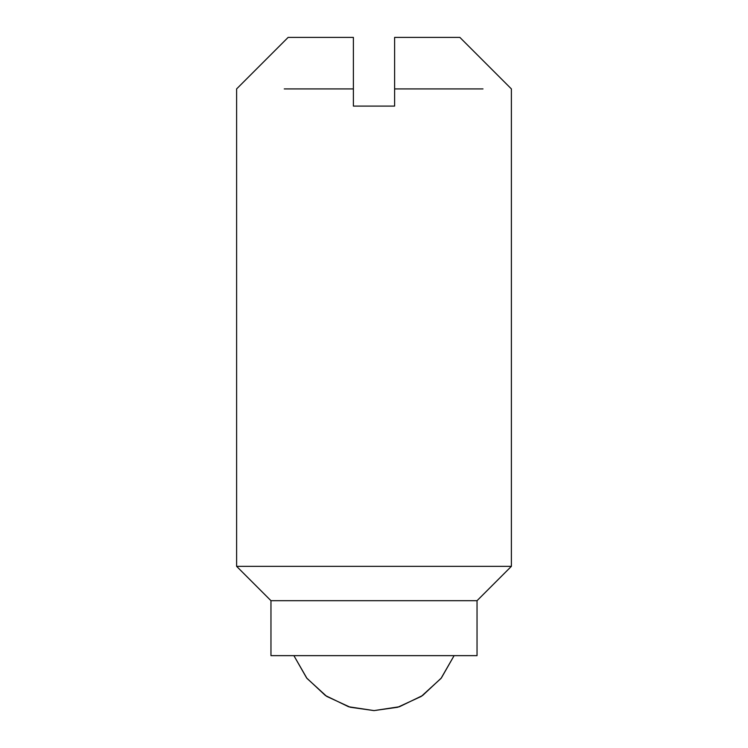 <?xml version="1.0" encoding="UTF-8"?>
<svg xmlns="http://www.w3.org/2000/svg" width="748" height="748" viewBox="0 0 748 748"><rect width="100%" height="100%" fill="white"/><g stroke="black" fill="none" stroke-linecap="round" stroke-linejoin="round"><path stroke-width="1.12" d="M470.464 600.691L477.037 600.691L477.037 655.641L270.963 655.641L270.963 600.691L470.464 600.691M270.963 600.691L236.611 566.339L511.389 566.339L511.389 88.918L459.87 37.4M284.268 88.918L353.393 88.918L353.393 106.094L394.607 106.094L394.607 88.918L482.993 88.918M394.607 88.918L394.607 37.4L459.87 37.4L394.607 37.4M353.393 37.4L288.13 37.4L353.393 37.4L353.393 88.918M454.111 655.641L441.03 678.399L421.311 696.388L397.805 707.234L374 710.6L350.195 707.234L326.689 696.388L306.97 678.399L293.889 655.641L306.633 677.978L325.427 695.537L348.568 706.748L374 710.6L399.423 706.748L422.573 695.537L441.367 677.978L454.111 655.641L441.367 677.978L422.573 695.537L399.423 706.748L374 710.6L348.568 706.748L325.427 695.537L306.633 677.978L293.889 655.641M477.037 600.691L511.389 566.339M236.611 566.339L236.611 88.918L288.13 37.4"/></g></svg>
